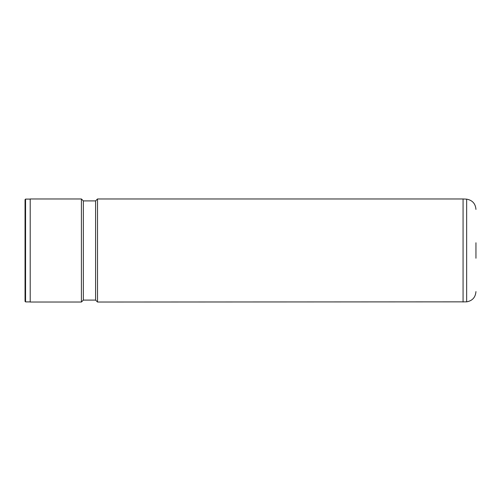 <?xml version="1.0" encoding="UTF-8"?>
<svg xmlns="http://www.w3.org/2000/svg" width="501" height="501" viewBox="0 0 501 501"><rect width="100%" height="100%" fill="white"/><g stroke="black" fill="none" stroke-linecap="round" stroke-linejoin="round"><path stroke-width="0.75" d="M475.95 242.772L475.95 258.228M25.05 301.389L25.05 199.611L25.564 199.097L25.564 301.903L25.05 301.389M463.068 302.034L463.068 198.966L466.644 199.147L466.644 301.852L97.513 302.034L97.513 198.966L95.585 200.901L83.348 200.901L81.412 198.966L30.204 198.966L30.204 302.034L81.412 302.034L81.412 198.966M97.513 302.034L95.585 300.099L95.585 200.901M95.585 300.099L83.348 300.099L83.348 200.901M466.644 301.852C472.368 300.813 475.468 297.394 475.95 291.595M30.204 301.903L25.564 301.903M83.348 300.099L81.412 302.034M463.068 198.966L97.513 198.966M30.204 199.097L25.564 199.097M466.644 199.147C472.368 200.187 475.468 203.606 475.95 209.405"/></g></svg>
